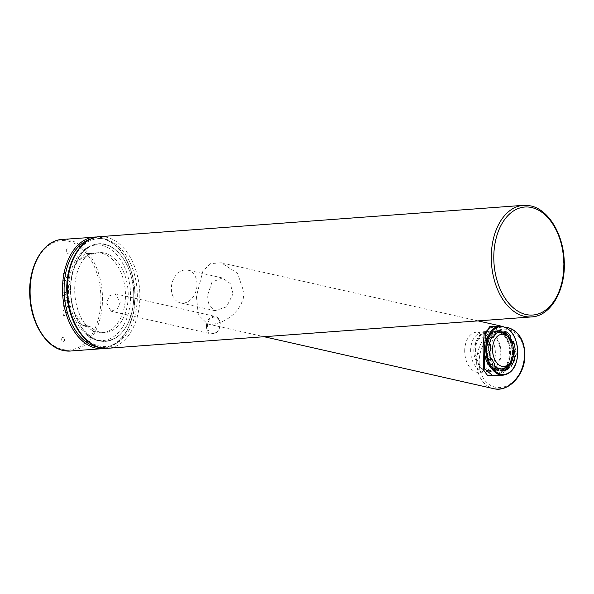 <?xml version="1.0" encoding="UTF-8"?>
<svg xmlns="http://www.w3.org/2000/svg" width="594" height="594" viewBox="0 0 594 594"><rect width="100%" height="100%" fill="white"/><g stroke="black" fill="none" stroke-linecap="round" stroke-linejoin="round"><path stroke-width="0.45" stroke-dasharray="2.97 2.23" d="M106.645 303.096L111.048 311.219L117.285 308.925L120.292 302.086L114.998 293.755L109.266 295.953L106.645 303.096M513.446 341.528L511.672 341.661L510.773 342.382A18.533 11.947 85.8 0 0 508.07 337.221L508.241 336.917M508.07 337.221L508.516 337.192M505.487 331.452L503.712 331.586L503.452 333.108M499.212 330.702L500.467 330.472M495.611 332.551L493.837 332.685L494.364 334.125L496.139 333.991M494.364 334.125A18.533 11.947 85.8 0 0 491.193 337.949L490.384 336.85L492.166 336.716M489.597 344.186L487.815 344.32L490.607 344.691M488.825 344.824A18.533 11.947 85.8 0 0 488.491 351.18L489.233 351.091M488.491 351.18L489.233 351.128M495.923 333.412A18.236 11.754 85.8 0 0 488.684 347.698A18.236 11.754 85.8 0 0 493.904 365.132M497.965 368.176A18.236 11.754 85.8 0 0 499.487 368.681A18.236 11.754 85.8 0 0 501.418 368.874M507.313 366.134A18.236 11.754 85.8 0 0 512.154 349.799A18.236 11.754 85.8 0 0 504.967 334.355M503.712 331.586A20.144 12.986 -94.2 0 1 505.301 332.558M493.837 332.685A20.144 12.986 -94.2 0 1 498.945 330.576A20.144 12.986 -94.2 0 1 499.205 330.561M487.815 344.32A20.144 12.986 -94.2 0 1 490.384 336.85M490.971 359.533L489.189 359.667A20.144 12.986 -94.2 0 1 487.459 351.225M489.189 359.667L490.087 358.947A18.533 11.947 85.8 0 0 492.79 364.107L492.129 365.273L493.904 365.147M498.923 369.617L497.148 369.743A20.144 12.986 -94.2 0 1 492.129 365.273M497.148 369.743L497.334 368.644M497.408 368.221A18.533 11.947 85.8 0 0 501.559 369.156L501.663 370.767L503.437 370.634M503.43 370.5A20.144 12.986 -94.2 0 1 501.915 370.753A20.144 12.986 -94.2 0 1 501.663 370.767M509.036 364.404A18.533 11.947 85.8 0 0 509.674 363.38L510.476 364.486L512.251 364.352M511.107 363.268A20.144 12.986 -94.2 0 1 510.476 364.486M512.956 356.972L512.035 356.504A18.533 11.947 85.8 0 0 512.37 350.148L515.184 349.977M511.672 341.661A20.144 12.986 -94.2 0 1 511.894 342.3M512.429 344.075A20.144 12.986 -94.2 0 1 513.402 350.104M490.087 358.947L490.741 358.902M510.773 342.382L511.783 342.307M512.035 356.504L513.082 356.43M512.37 350.148L513.535 350.066M501.559 369.156L503.341 369.03M492.79 364.107L494.564 363.974M130.465 299.777A47.906 30.881 85.8 0 0 114.545 252.539A47.906 30.881 85.8 0 0 80.992 252.658A47.906 30.881 85.8 0 0 68.659 285.796A47.906 30.881 85.8 0 0 87.095 335.202A47.906 30.881 85.8 0 0 130.465 299.777M70.901 285.476A48.671 31.371 -94.2 0 1 104.811 244.513A48.671 31.371 -94.2 0 1 133.687 299.688A48.671 31.371 -94.2 0 1 99.77 340.652A48.671 31.371 -94.2 0 1 70.901 285.476M196.391 296.458L198.366 314.983L207.514 323.923L212.466 324.235L217.434 323.344L222.832 321.369L228.193 318.399L233.071 314.649L237.325 310.157L240.815 304.833L243.161 298.96L244.164 292.924L237.57 273.344L221.339 262.808L210.67 263.595L202.97 270.834L196.391 296.458M516.379 354.254L513.966 343.674L504.796 333.301L489.486 326.789C494.646 325.386 517.574 338.461 515.986 354.358L510.699 367.092L493.117 375.891M496.116 375.668L511.345 366.491L516.245 354.477L514.322 344.817L506.459 334.756L490.726 326.7M464.753 349.406A20.144 12.986 85.8 0 0 479.232 372.431A20.144 12.986 85.8 0 0 490.733 355.279A20.144 12.986 -94.2 0 0 476.262 332.254A20.144 12.986 -94.2 0 0 464.753 349.406M500.942 354.529A20.144 12.986 85.8 0 0 486.471 331.504A20.144 12.986 85.8 0 0 474.962 348.648A20.144 12.986 85.8 0 0 489.441 371.673A20.144 12.986 85.8 0 0 500.942 354.529M476.908 352.131A1.418 0.913 85.8 0 0 477.747 353.742A1.418 0.913 85.8 0 0 478.742 352.546A1.418 0.913 -94.2 0 0 477.895 350.935A1.418 0.913 -94.2 0 0 476.908 352.131M473.849 349.881A14.211 9.162 -94.2 0 1 483.746 337.919A14.211 9.162 -94.2 0 1 492.181 354.024A14.211 9.162 85.8 0 1 482.276 365.986A14.211 9.162 85.8 0 1 473.849 349.881M470.693 349.168A19.097 12.311 85.8 0 0 484.422 370.998A19.097 12.311 85.8 0 0 495.329 354.744A19.097 12.311 -94.2 0 0 481.608 332.907A19.097 12.311 -94.2 0 0 470.693 349.168M489.359 370.634A19.097 12.311 85.8 0 1 475.638 348.804A19.097 12.311 -94.2 0 1 486.545 332.543A19.097 12.311 -94.2 0 1 500.274 354.373A19.097 12.311 85.8 0 1 489.359 370.634L484.422 370.998M510.469 353.824A20.144 12.986 85.8 0 0 498.522 330.992A20.144 12.986 85.8 0 0 495.99 330.799A20.144 12.986 85.8 0 0 484.489 347.943A20.144 12.986 85.8 0 0 496.436 370.775A20.144 12.986 85.8 0 0 498.96 370.968A20.144 12.986 85.8 0 0 510.469 353.824M484.103 347.973A20.144 12.986 -94.2 0 1 495.611 330.828A20.144 12.986 -94.2 0 1 510.083 353.853A20.144 12.986 -94.2 0 1 498.581 370.998A20.144 12.986 -94.2 0 1 484.103 347.973M500.987 369.973A19.298 12.437 85.8 0 1 487.117 347.913A19.298 12.437 -94.2 0 1 498.143 331.482A19.298 12.437 -94.2 0 1 512.013 353.549A19.298 12.437 85.8 0 1 500.987 369.973L498.514 370.159A19.298 12.437 85.8 0 0 509.541 353.727A19.298 12.437 -94.2 0 0 495.671 331.667A19.298 12.437 -94.2 0 0 484.645 348.099A19.298 12.437 85.8 0 0 498.514 370.159M512.555 353.668A20.144 12.986 85.8 0 0 498.076 330.643A20.144 12.986 85.8 0 0 486.575 347.787A20.144 12.986 85.8 0 0 501.046 370.812A20.144 12.986 85.8 0 0 512.555 353.668M498.099 370.656A20.144 12.986 -94.2 0 1 486.144 347.824A20.144 12.986 -94.2 0 1 497.653 330.672A20.144 12.986 -94.2 0 1 500.178 330.865A20.144 12.986 -94.2 0 1 512.132 353.697A20.144 12.986 -94.2 0 1 500.623 370.849A20.144 12.986 -94.2 0 1 498.099 370.656M87.155 325.72L85.959 324.903M86.063 324.992L85.053 323.908M86.033 324.97A4.477 0.898 -81.4 0 1 85.566 325.735L84.162 325.549L84.407 324.161L85.217 324.124L82.945 320.864A42.627 27.48 -94.2 0 1 86.33 256.311L88.885 254.143L88.083 254.046L87.964 253.378L87.08 253.445L88.469 253.571A24.51 15.8 -94.2 0 1 91.097 254.15L91.305 254.143A40.021 25.802 -94.2 0 1 96.228 252.903A40.021 25.802 -94.2 0 1 125.379 298.626A40.021 25.802 -94.2 0 1 102.138 332.722A40.021 25.802 -94.2 0 1 87.496 326.826L89.902 326.477A24.48 15.778 -94.2 0 1 88.157 326.128L86.999 325.638M88.699 254.291L89.813 253.668M89.687 253.712L90.941 253.452M90.86 253.46A4.477 1.084 -88.8 0 0 90.734 253.423A4.477 1.084 -88.8 0 0 90.652 253.43L91.973 253.497A24.48 15.778 -94.2 0 1 93.704 253.935L93.911 253.928A40.088 25.839 -94.2 0 1 98.953 252.636A40.088 25.839 -94.2 0 1 128.148 298.433A40.088 25.839 -94.2 0 1 104.871 332.581A40.088 25.839 -94.2 0 1 90.102 326.581L89.902 326.477M93.704 253.935L91.097 254.15L93.704 253.935M87.08 325.683A4.477 0.995 98.9 0 1 86.85 325.928L88.157 326.128M88.469 253.571L86.665 253.415L89.434 253.393A4.477 0.98 -88.9 0 0 89.352 253.408M88.083 254.046L84.771 253.95L87.08 253.445M87.296 326.73A24.51 15.8 -94.2 0 1 84.66 326.113L81.088 324.086L84.407 324.161M87.496 326.826L90.102 326.581M85.566 325.735L86.85 325.928L84.66 326.113M89.768 253.683A4.477 0.98 -88.9 0 0 89.434 253.393L91.424 253.445M86.33 256.311L78.156 260.372L84.771 253.95M81.088 324.086L75.297 314.865L82.945 320.864M75.297 314.865A44.884 28.935 -94.2 0 1 78.156 260.372M83.301 325.623L84.162 325.549L82.239 325.111M233.071 293.74L230.212 283.509L222.401 277.962L211.984 282.076L207.477 295.634L209.073 305.576L214.991 310.699L226.552 306.846L233.071 293.74M196.985 285.58A16.781 12.593 102.7 0 1 180.487 302.895A16.781 12.593 102.7 0 1 171.391 287.474A16.781 12.593 -77.3 0 1 187.89 270.151A16.781 12.593 -77.3 0 1 196.985 285.58M64.1 316.409L63.981 316.305C62.006 311.865 62.778 309.652 66.305 309.652L67.657 306.059L66.342 304.418C65.236 303.831 64.946 304.284 65.481 305.784L66.083 304.655L67.285 306.14L65.771 309.073C63.922 308.494 63.239 306.318 63.714 302.554C65.785 300.052 67.3 300.824 68.265 304.871L67.85 312.941C65.132 312.05 64.256 312.474 65.243 314.219L64.1 316.409M61.665 339.189A2.235 1.44 -94.2 0 1 63.224 337.303A2.235 1.44 -94.2 0 1 64.546 339.842A2.235 1.44 -94.2 0 1 62.986 341.728A2.235 1.44 -94.2 0 1 61.665 339.189M69.179 251.433A2.235 1.44 -94.2 0 1 67.619 253.311A2.235 1.44 -94.2 0 1 66.298 250.779A2.235 1.44 -94.2 0 1 67.857 248.893A2.235 1.44 -94.2 0 1 69.179 251.433M67.152 282.922L62.897 277.012L63.083 273.381L69.847 274.911L69.669 278.296L66.996 277.695L65.117 275.816L69.505 281.393L69.312 285.098L62.548 283.568L62.734 280.145L65.444 280.754L67.152 282.922M68.986 291.335L68.882 293.221L63.87 292.085L64.3 289.144C62.481 282.328 72.253 285.254 68.384 291.691L66.936 289.813C66.959 287.489 66.706 287.362 66.186 289.427L68.407 292.248L68.986 291.335M64.486 293.488L63.558 295.508L61.947 295.144L62.103 292.085L66.491 293.08C69.32 295.545 69.498 298.129 67.04 300.831C63.981 300.378 63.12 298.106 64.471 294.023L65.934 295.886C65.964 298.277 66.224 298.426 66.714 296.332L64.486 293.488M206.452 325.675A8.955 6.712 -77.3 0 0 211.301 333.902A8.955 6.712 -77.3 0 0 220.107 324.666A8.955 6.712 -77.3 0 0 215.251 316.439A8.955 6.712 -77.3 0 0 206.452 325.675M220.025 324.799A8.279 6.207 -77.3 0 0 214.137 317.092A8.279 6.207 -77.3 0 0 207.403 325.735A8.279 6.207 -77.3 0 0 213.283 333.449A8.279 6.207 -77.3 0 0 220.025 324.799M68.28 241.157A54.826 35.343 -94.2 0 1 100.802 303.311A54.826 35.343 -94.2 0 1 62.6 349.458A54.826 35.343 -94.2 0 1 30.071 287.31A54.826 35.343 -94.2 0 1 68.28 241.157M90.956 238.914A54.826 35.343 -94.2 0 1 102.398 238.632A54.826 35.343 -94.2 0 1 135.001 299.064A54.826 35.343 -94.2 0 1 98.975 347.334M105.294 348.329L117.642 342.448L127.465 330.227L133.576 313.268L135.261 293.726L132.314 274.064L125.096 256.794L114.501 244.089L101.797 237.6L97.052 236.999A55.947 36.063 -94.2 0 1 101.604 237.593A55.947 36.063 -94.2 0 1 134.905 295.612A55.947 36.063 -94.2 0 1 102.836 348.641M62.162 239.449A55.947 36.063 -94.2 0 1 69.186 239.991A55.947 36.063 -94.2 0 1 102.487 298.01A55.947 36.063 -94.2 0 1 70.419 351.039M133.65 299.732A48.894 31.519 -94.2 0 1 104.841 341.402A48.894 31.519 -94.2 0 1 70.582 285.462A48.894 31.519 -94.2 0 1 97.631 243.919A48.894 31.519 -94.2 0 1 133.65 299.732M530.368 205.873A55.947 36.063 -94.2 0 1 563.669 263.892A55.947 36.063 -94.2 0 1 531.6 316.921M99.532 236.687A55.947 36.063 -94.2 0 1 106.556 237.221A55.947 36.063 -94.2 0 1 139.857 295.248A55.947 36.063 -94.2 0 1 107.781 348.277M105.093 239.092A54.158 34.912 -94.2 0 1 137.221 300.482A54.158 34.912 -94.2 0 1 99.488 346.072A54.158 34.912 -94.2 0 1 67.36 284.682A54.158 34.912 -94.2 0 1 105.093 239.092M499.881 326.024A24.614 15.867 -94.2 0 1 517.574 354.165A24.614 15.867 -94.2 0 1 503.512 375.118M516.245 354.477L515.986 354.358C515.54 359.645 513.468 364.122 509.771 367.79L504.009 372.245C499.806 374.532 496.168 375.75 493.109 375.891M493.673 388.662A31.334 23.5 102.7 0 1 476.7 359.875A31.334 23.5 102.7 0 1 507.499 327.546M524.264 356.704A29.537 22.156 102.7 0 1 500.215 387.54A29.537 22.156 102.7 0 1 479.224 360.031A29.537 22.156 102.7 0 1 503.274 329.195A29.537 22.156 102.7 0 1 524.264 356.704M114.998 293.755L215.251 316.439C218.607 317.515 220.277 320.277 220.263 324.74C219.275 331.073 216.29 334.132 211.301 333.902L111.048 311.219M503.69 370.619L501.915 370.753M500.72 330.45L498.945 330.576M87.095 335.202C92.516 339.434 98.433 341.498 104.841 341.402C121.555 338.981 131.185 325.081 133.739 299.71C135.967 270.047 116.981 240.607 97.631 243.919C91.276 244.765 85.729 247.683 80.992 252.658M221.339 262.808L478.044 320.886M500.623 325.995L505.509 327.101M207.514 323.923L264.055 336.716M486.471 331.504L476.262 332.254M489.441 371.673L479.232 372.431M486.545 332.543L481.608 332.907M495.99 330.799L495.611 330.828M498.143 331.482L495.671 331.667M498.96 370.968L498.581 370.998M501.046 370.812L500.623 370.849M498.076 330.643L497.653 330.672M499.732 370.099L497.497 369.921C483.197 368.273 482.922 330.836 496.881 331.549L499.116 331.719C513.416 333.375 513.691 370.812 499.732 370.099M91.216 254.165L93.822 253.95M96.228 252.903L98.953 252.636M102.138 332.722L104.871 332.581M214.991 310.699L180.487 302.895M222.401 277.962L187.89 270.151"/><path stroke-width="0.89" d="M508.241 336.917L508.739 336.056L510.513 335.922L509.845 337.095A18.533 11.947 -94.2 0 1 512.548 342.248L511.783 342.307M508.516 337.192L509.845 337.095M510.513 335.922A20.144 12.986 85.8 0 0 505.487 331.452L505.227 332.982L503.452 333.108A18.533 11.947 85.8 0 0 499.302 332.172L499.212 330.702M500.467 330.472L500.98 330.435L501.076 332.039A18.533 11.947 -94.2 0 1 505.227 332.982M499.302 332.172L501.076 332.039M500.98 330.435A20.144 12.986 85.8 0 0 500.72 330.45A20.144 12.986 85.8 0 0 495.611 332.551L496.139 333.991A18.533 11.947 -94.2 0 0 492.968 337.823L491.535 337.927M489.233 351.128L490.273 351.047A18.533 11.947 -94.2 0 1 490.607 344.691L489.597 344.186A20.144 12.986 85.8 0 1 492.166 336.716L492.968 337.823M490.741 358.902L491.869 358.813L490.971 359.533A20.144 12.986 85.8 0 1 489.233 351.091L490.273 351.047M507.113 335.952A16.238 10.469 85.8 0 0 503.912 334.437A16.238 10.469 -94.2 0 0 492.604 348.099A16.238 10.469 -94.2 0 0 502.234 366.505A16.238 10.469 85.8 0 0 509.199 364.233A16.238 10.469 85.8 0 0 513.513 349.695A16.238 10.469 85.8 0 0 507.113 335.952L504.967 334.355A18.236 11.754 85.8 0 0 501.373 332.655A18.236 11.754 85.8 0 0 495.923 333.412M493.904 365.132A18.236 11.754 85.8 0 0 497.965 368.176M501.418 368.874A18.236 11.754 85.8 0 0 507.313 366.134L509.199 364.233M505.301 332.558A20.144 12.986 -94.2 0 1 508.739 336.056M497.334 368.644L497.408 368.221L499.19 368.087A18.533 11.947 -94.2 0 0 503.341 369.03L503.437 370.634A20.144 12.986 85.8 0 0 503.69 370.619A20.144 12.986 85.8 0 0 508.806 368.518L507.031 368.644A20.144 12.986 -94.2 0 1 503.43 370.5M507.031 368.644L506.504 367.211A18.533 11.947 85.8 0 0 509.036 364.404M509.994 363.357L511.449 363.246L512.251 364.352A20.144 12.986 85.8 0 0 514.82 356.883L513.045 357.016A20.144 12.986 -94.2 0 1 511.107 363.268M511.894 342.3A20.144 12.986 -94.2 0 1 512.429 344.075M513.082 356.43L513.81 356.378A18.533 11.947 -94.2 0 0 514.144 350.022L513.535 350.066M506.504 367.211L508.278 367.077A18.533 11.947 -94.2 0 0 511.449 363.246M499.19 368.087L498.923 369.617A20.144 12.986 85.8 0 1 493.904 365.147L494.564 363.974A18.533 11.947 -94.2 0 1 491.869 358.813M514.144 350.022L515.184 349.977A20.144 12.986 85.8 0 0 513.446 341.528L512.548 342.248M514.82 356.883L513.81 356.378M508.806 368.518L508.278 367.077M489.486 326.789L485.454 334.593L484.622 347.067L484.392 368.792L493.109 375.891L503.512 375.118A24.614 15.867 -94.2 0 1 485.818 346.978A24.614 15.867 -94.2 0 1 499.881 326.024L489.478 326.789M490.726 326.7L484.214 333.516L483.048 346.97L483.65 370.366L487.607 375.497L496.116 375.668M517.649 354.031A23.946 15.437 -94.2 0 1 500.965 374.183A23.946 15.437 -94.2 0 1 486.761 347.037A23.946 15.437 -94.2 0 1 503.445 326.886A23.946 15.437 -94.2 0 1 517.649 354.031M98.975 347.334A54.826 35.343 -94.2 0 1 96.725 346.933A54.826 35.343 -94.2 0 1 64.204 293.651A54.826 35.343 -94.2 0 1 90.956 238.914M105.294 348.329L102.836 348.641A55.947 36.063 -94.2 0 1 95.812 348.106A55.947 36.063 -94.2 0 1 62.511 290.08A55.947 36.063 -94.2 0 1 94.58 237.051A55.947 36.063 -94.2 0 1 97.037 236.999L62.162 239.449A55.947 36.063 -94.2 0 0 30.094 292.478A55.947 36.063 -94.2 0 0 63.395 350.505A55.947 36.063 -94.2 0 0 70.419 351.039L63.209 350.49C45.916 347.022 31.267 323.247 29.878 297.163C27.502 267.797 42.582 240.243 62.162 239.449M531.637 207.536A54.158 34.912 -94.2 0 1 563.765 268.933A54.158 34.912 -94.2 0 1 526.032 314.516A54.158 34.912 -94.2 0 1 493.904 253.126A54.158 34.912 -94.2 0 1 531.637 207.536M531.6 316.921L107.781 348.277A55.947 36.063 -94.2 0 1 100.765 347.735A55.947 36.063 -94.2 0 1 67.464 289.716A55.947 36.063 -94.2 0 1 99.532 236.687L523.344 205.338L530.672 205.895C548.158 209.437 562.718 233.19 564.122 259.192C566.483 288.454 551.477 316.06 531.6 316.921A55.947 36.063 -94.2 0 1 524.576 316.387A55.947 36.063 -94.2 0 1 491.275 258.368A55.947 36.063 -94.2 0 1 523.344 205.338A55.947 36.063 -94.2 0 1 530.368 205.873M483.048 346.97L484.622 347.067M505.509 327.101L507.499 327.546A31.334 23.5 102.7 0 1 524.472 356.341A31.334 23.5 102.7 0 1 493.673 388.662L264.055 336.716M102.836 348.641L70.419 351.039M107.781 348.277L100.46 347.713C82.967 344.171 68.407 320.418 67.003 294.416C64.649 265.154 79.655 237.555 99.532 236.687M503.512 375.118C511.857 373.567 516.624 366.557 517.812 354.098C517.307 336.85 511.33 327.494 499.881 326.024M478.044 320.886L500.623 325.995M507.499 327.546C519.201 331.355 524.999 341.015 524.896 356.534C524.405 375.453 508.271 392.545 493.673 388.662"/></g></svg>

